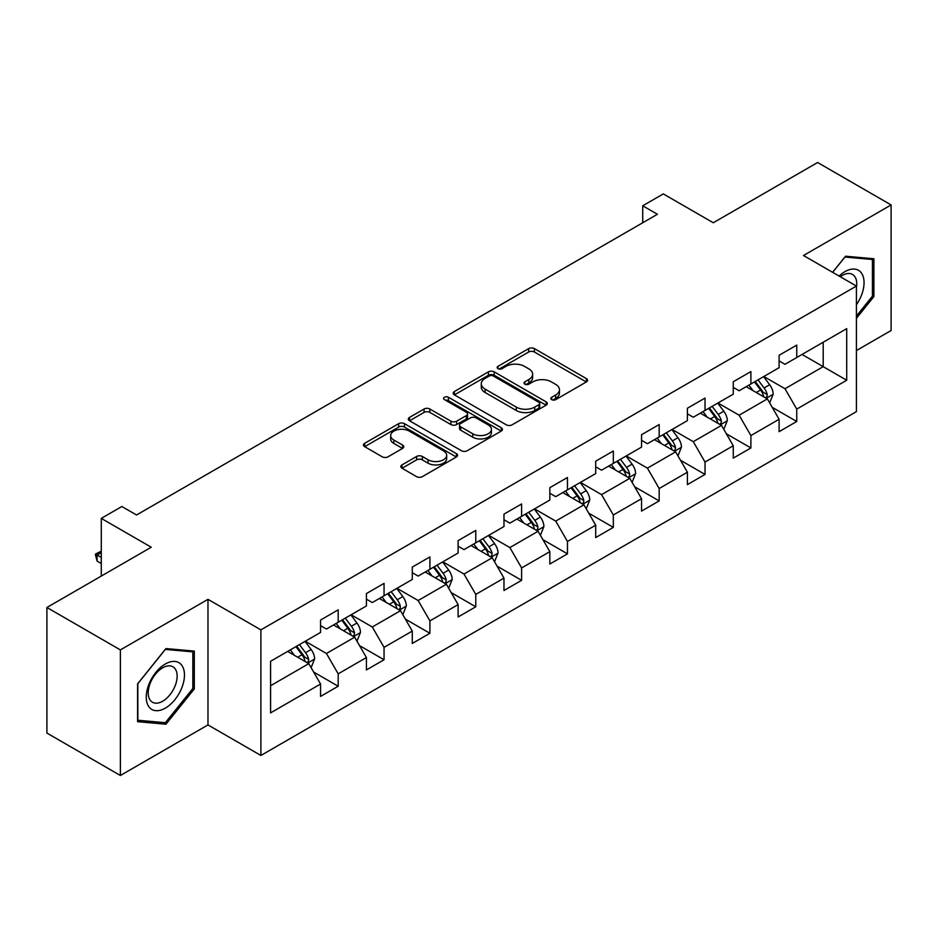 <?xml version="1.0" encoding="UTF-8"?>
<svg xmlns="http://www.w3.org/2000/svg" width="938" height="938" viewBox="0 0 938 938"><rect width="100%" height="100%" fill="white"/><g stroke="black" fill="none" stroke-linecap="round" stroke-linejoin="round"><path stroke-width="1.41" d="M551.685 399.635A2.861 1.653 0 0 0 555.718 399.635L586.379 381.942A4.08 2.357 0 0 0 587.575 380.277A4.08 2.357 0 0 0 586.379 378.612L534.437 348.619A4.08 2.357 0 0 0 528.669 348.619L498.019 366.324A2.861 1.653 0 0 0 497.175 367.485A2.861 1.653 0 0 0 498.019 368.657A2.861 1.653 0 0 0 502.053 368.657L506.016 366.359A13.062 7.539 0 0 1 524.483 366.359L528.809 368.869A13.062 7.539 0 0 1 532.643 374.192A13.062 7.539 0 0 1 528.809 379.527L524.846 381.813A2.861 1.653 0 0 0 524.014 382.985A2.861 1.653 0 0 0 524.846 384.146A2.861 1.653 0 0 0 528.891 384.146L532.854 381.86A13.062 7.539 0 0 1 551.321 381.86L555.648 384.357A13.062 7.539 0 0 1 559.47 389.68A13.062 7.539 0 0 1 555.648 395.015L551.685 397.302A2.861 1.653 0 0 0 550.841 398.474A2.861 1.653 0 0 0 551.685 399.635L551.685 397.302M402.003 464.896A4.08 2.357 0 0 0 400.819 466.561A4.08 2.357 0 0 0 402.003 468.226L416.578 476.645A4.08 2.357 0 0 0 422.346 476.645L456.396 456.982A4.08 2.357 0 0 0 457.592 455.317A4.08 2.357 0 0 0 456.396 453.652L404.466 423.671A4.08 2.357 0 0 0 398.685 423.671L364.648 443.322A4.08 2.357 0 0 0 363.452 444.987A4.08 2.357 0 0 0 364.648 446.652L382.247 456.818A4.08 2.357 0 0 0 388.015 456.818L402.59 448.399A4.08 2.357 0 0 0 403.786 446.734A4.08 2.357 0 0 0 402.59 445.069L393.854 440.039A10.916 6.296 0 0 1 390.665 435.572A10.916 6.296 0 0 1 397.395 429.756A10.916 6.296 0 0 1 409.296 431.117L443.486 450.861A10.916 6.296 0 0 1 446.676 455.317A10.916 6.296 0 0 1 439.945 461.144A10.916 6.296 0 0 1 428.045 459.772L422.346 456.478A4.08 2.357 0 0 0 416.578 456.478L402.003 464.896L402.003 468.226M856.417 350.542L891.1 330.516L891.1 204.941L817.619 162.508L713.267 222.752L663.295 193.908L642.718 205.785L657.421 214.274L136.549 514.985L121.858 506.508L101.281 518.386L101.281 576.084M120.381 649.905L120.381 775.492L207.978 724.922L207.978 599.335L120.381 649.905L46.9 607.484L151.253 547.229L101.281 518.386M207.978 599.335L260.893 629.879L856.417 286.055L856.417 411.641L260.893 755.465L260.893 629.879M891.1 204.941L803.503 255.511L856.417 286.055M506.309 424.832A4.08 2.357 0 0 0 512.078 424.832L546.127 405.181A4.08 2.357 0 0 0 547.323 403.516A4.08 2.357 0 0 0 546.127 401.851L494.197 371.858A4.08 2.357 0 0 0 488.417 371.858L454.379 391.521A4.08 2.357 0 0 0 453.183 393.186A4.08 2.357 0 0 0 454.379 394.851L506.309 424.832M445.562 400.256A2.861 1.653 0 0 1 448.458 400.655L448.458 397.266L501.255 427.751A4.08 2.357 0 0 1 502.451 429.416A4.08 2.357 0 0 1 501.255 431.081L467.218 450.732A4.08 2.357 0 0 1 461.449 450.732L409.507 420.752L409.507 417.422A4.08 2.357 0 0 0 408.311 419.087A4.08 2.357 0 0 0 409.507 420.752M409.507 417.422L424.082 409.003A4.08 2.357 0 0 1 429.85 409.003L450.908 421.174A4.08 2.357 0 0 0 456.689 421.174L466.35 415.593A4.08 2.357 0 0 0 467.546 413.928A4.08 2.357 0 0 0 466.35 412.263L444.424 399.6A2.861 1.653 0 0 1 443.58 398.427A2.861 1.653 0 0 1 445.351 396.903A2.861 1.653 0 0 1 448.458 397.266M120.381 775.492L46.9 733.059L46.9 607.484M313.655 672.054L338.196 686.229L338.196 673.836L366.418 657.538L366.418 669.931L384.052 659.754L384.052 647.361L412.274 631.075L412.274 643.456L429.909 633.279L429.909 620.886L458.119 604.6L458.119 616.981L475.765 606.804L475.765 594.411L503.976 578.125L503.976 590.506L521.61 580.329L521.61 567.936L549.832 551.65L549.832 564.031L567.467 553.854L567.467 541.461L595.689 525.174L595.689 537.556L613.323 527.379L613.323 514.985L641.545 498.699L641.545 511.093L659.18 500.904L659.18 488.522L687.402 472.224L687.402 484.618L705.036 474.429L705.036 462.047L733.258 445.749L733.258 458.143L750.892 447.954L750.892 435.572L779.103 419.274L779.103 431.668L796.749 421.479L796.749 409.097L846.709 380.242L846.709 328.652L823.201 342.229L823.201 366.664L846.709 380.242M338.196 686.229L320.562 696.406L320.562 684.013L270.59 712.868L270.59 661.278L320.562 632.423L320.562 620.041L338.196 609.852L338.196 622.246L366.418 605.948L366.418 593.566L384.052 583.377L384.052 595.771L412.274 579.473L412.274 567.091L429.909 556.902L429.909 569.296L458.119 553.01L458.119 540.616L475.765 530.427L475.765 542.821L503.976 526.535L503.976 514.141L521.61 503.964L521.61 516.346L549.832 500.06L549.832 487.666L567.467 477.489L567.467 489.871L595.689 473.584L595.689 461.191L613.323 451.014L613.323 463.395L641.545 447.109L641.545 434.716L659.18 424.539L659.18 436.92L687.402 420.634L687.402 408.241L705.036 398.064L705.036 410.445L733.258 394.159L733.258 381.766L750.892 371.589L750.892 383.982L779.103 367.684L779.103 355.291L796.749 345.114L796.749 357.507L846.709 328.652M333.494 624.954L354.658 637.183L326.436 653.469L305.272 641.252M320.562 625.634L326.436 629.035L338.196 622.246M326.436 653.469L338.196 673.836M354.658 637.183L366.418 657.538M379.351 598.491L400.514 610.708L372.292 626.994L351.129 614.777M366.418 599.159L372.292 602.559L384.052 595.771M372.292 626.994L384.052 647.361M400.514 610.708L412.274 631.075M425.207 572.016L446.371 584.233L418.149 600.519L396.985 588.302M412.274 572.684L418.149 576.084L429.909 569.296M418.149 600.519L429.909 620.886M446.371 584.233L458.119 604.6M471.052 545.541L492.227 557.758L464.005 574.044L442.842 561.827M458.119 546.221L464.005 549.609L475.765 542.821M464.005 574.044L475.765 594.411M492.227 557.758L503.976 578.125M516.908 519.066L538.072 531.283L509.862 547.569L488.698 535.352M503.976 519.746L509.862 523.134L521.61 516.346M509.862 547.569L521.61 567.936M538.072 531.283L549.832 551.65M562.765 492.591L583.928 504.808L555.718 521.094L534.543 508.877M549.832 493.271L555.718 496.659L567.467 489.871M555.718 521.094L567.467 541.461M583.928 504.808L595.689 525.174M608.621 466.116L629.785 478.333L601.563 494.631L580.399 482.402M595.689 466.796L601.563 470.184L613.323 463.395M601.563 494.631L613.323 514.985M629.785 478.333L641.545 498.699M654.478 439.641L675.641 451.858L647.419 468.156L626.256 455.938M641.545 440.321L647.419 443.709L659.18 436.92M647.419 468.156L659.18 488.522M675.641 451.858L687.402 472.224M700.334 413.166L721.498 425.383L693.276 441.681L672.112 429.463M687.402 413.846L693.276 417.234L705.036 410.445M693.276 441.681L705.036 462.047M721.498 425.383L733.258 445.749M746.191 386.691L767.354 398.908L739.132 415.206L717.969 402.988M733.258 387.371L739.132 390.771L750.892 383.982M739.132 415.206L750.892 435.572M767.354 398.908L779.103 419.274M802.037 354.447L823.201 366.664L784.989 388.731L763.825 376.513M779.103 360.896L784.989 364.296L796.749 357.507M784.989 388.731L796.749 409.097M207.978 724.922L260.893 755.465M642.718 205.785L642.718 222.752M270.59 685.713L308.801 663.647L287.638 651.429M308.801 663.647L320.562 684.013M772.197 407.315L796.749 421.479M726.34 433.79L750.892 447.954M680.496 460.265L705.036 474.429M634.639 486.74L659.18 500.904M588.783 513.203L613.323 527.379M542.926 539.678L567.467 553.854M497.07 566.153L521.61 580.329M451.213 592.628L475.765 606.804M405.357 619.103L429.909 633.279M359.512 645.579L384.052 659.754M856.417 318.322L873.899 296.572L873.899 258.747L845.537 256.215L832.604 272.313M137.581 721.685L165.944 724.218L194.307 688.926L194.307 651.101L165.944 648.568L137.581 683.861L137.581 721.685M872.434 295.716L873.899 296.572M192.841 688.082L194.307 688.926M162.954 722.483L165.944 724.218M552.822 400.045L555.648 398.416A13.062 7.539 0 0 0 559.47 393.081L559.47 389.68M532.643 374.192L532.643 377.592A13.062 7.539 0 0 1 528.809 382.915L525.984 384.545M586.32 381.977L534.437 352.02A4.08 2.357 0 0 0 528.669 352.02L499.157 369.056M546.068 405.204L494.197 375.259A4.08 2.357 0 0 0 488.417 375.259L454.426 394.886M538.916 404.677A2.861 1.653 0 0 0 539.749 403.516A2.861 1.653 0 0 0 538.916 402.343L493.329 376.021A2.861 1.653 0 0 0 489.284 376.021L485.098 378.436A13.062 7.539 0 0 0 481.276 383.771A13.062 7.539 0 0 0 485.098 389.106L516.263 407.092A13.062 7.539 0 0 0 534.73 407.092L538.916 404.677L538.916 408.077A2.861 1.653 0 0 0 539.749 406.904L539.749 403.516M481.276 383.771L481.276 387.171A13.062 7.539 0 0 0 485.098 392.494L485.098 389.106M538.916 408.077L534.73 410.492A13.062 7.539 0 0 1 516.263 410.492L485.098 392.494M409.566 420.787L424.082 412.403L424.082 409.003M467.546 413.928L467.546 417.316A4.08 2.357 0 0 1 466.35 418.981L456.689 424.562A4.08 2.357 0 0 1 450.908 424.562L429.85 412.403A4.08 2.357 0 0 0 424.082 412.403M448.458 400.655L501.209 431.117M472.764 433.79A10.916 6.296 0 0 0 484.665 435.15A10.916 6.296 0 0 0 491.406 429.334A10.916 6.296 0 0 0 488.206 424.879L476.164 417.926A4.08 2.357 0 0 0 470.384 417.926L460.722 423.495A4.08 2.357 0 0 0 459.526 425.172A4.08 2.357 0 0 0 460.722 426.837L472.764 433.79L472.764 437.178A10.916 6.296 0 0 0 484.665 438.55A10.916 6.296 0 0 0 491.406 432.723L491.406 429.334M459.526 425.172L459.526 428.56A4.08 2.357 0 0 0 460.722 430.225L460.722 426.837M472.764 437.178L460.722 430.225M446.676 455.317L446.676 458.717A10.916 6.296 0 0 1 439.945 464.533A10.916 6.296 0 0 1 428.045 463.173L422.346 459.878A4.08 2.357 0 0 0 416.578 459.878L402.062 468.261M390.665 435.572L390.665 438.972A10.916 6.296 0 0 0 393.854 443.428L393.854 440.039M402.531 448.434L393.854 443.428M456.337 457.017L404.466 427.06A4.08 2.357 0 0 0 398.685 427.06L364.694 446.687M769.676 402.93L773.17 394.124A11.022 6.355 -120 0 0 769.652 384.744L763.591 376.642M753.015 390.63L748.887 385.131M765.643 397.923L766.979 396.516L767.225 394.593A11.022 6.355 -120 0 0 764.071 387.969L757.998 379.867M755.242 381.461L761.973 390.454A5.616 3.236 60 0 1 762.993 392.154L767.225 394.593M754.48 381.907L760.542 390.009A11.022 6.355 60 0 1 763.696 396.633M856.417 304.721A27.014 15.606 120 0 0 861.494 295.177A27.014 15.606 120 0 0 859.818 271.258A27.014 15.606 120 0 0 839.111 276.065M870.616 258.454L872.434 259.509L872.434 296.15L856.417 316.083M832.663 272.337L844.95 257.047L872.434 259.509M856.417 287.485A20.46 11.807 120 0 0 852.501 274.435A20.46 11.807 120 0 0 840.284 276.745M165.358 708.12A27.014 15.606 120 0 0 184.469 675.02A27.014 15.606 120 0 0 165.358 663.987A27.014 15.606 120 0 0 146.258 697.086A27.014 15.606 120 0 0 165.358 708.12M162.684 701.214A20.46 11.807 120 0 0 176.039 683.181A20.46 11.807 120 0 0 172.909 666.789A20.46 11.807 120 0 0 162.684 667.797A20.46 11.807 120 0 0 149.318 685.83A20.46 11.807 120 0 0 152.448 702.222A20.46 11.807 120 0 0 162.684 701.214M137.874 683.603L165.358 649.413L192.841 651.863L192.841 688.504L165.358 722.694L137.874 720.243L137.816 683.568M191.024 650.808L192.841 651.863M723.819 429.405L727.313 420.599A11.022 6.355 -120 0 0 723.796 411.219L717.734 403.117M707.158 417.105L703.031 411.606M719.786 424.398L721.123 422.991L721.369 421.068A11.022 6.355 -120 0 0 718.215 414.444L712.153 406.342M709.386 407.936L716.116 416.918A5.616 3.236 60 0 1 717.136 418.629L721.369 421.068M708.624 408.382L714.686 416.484A11.022 6.355 60 0 1 717.84 423.108M677.963 455.88L681.457 447.074A11.022 6.355 -120 0 0 677.94 437.694L671.878 429.592M661.302 443.58L657.175 438.081M673.941 450.873L675.266 449.466L675.512 447.543A11.022 6.355 -120 0 0 672.358 440.919L666.297 432.817M663.529 434.411L670.26 443.393A5.616 3.236 60 0 1 671.28 445.104L675.512 447.543M662.767 434.857L668.829 442.959A11.022 6.355 60 0 1 671.983 449.583M632.106 482.355L635.601 473.549A11.022 6.355 -120 0 0 632.095 464.169L626.021 456.067M615.445 470.055L611.33 464.556M628.085 477.348L629.421 475.941L629.656 474.018A11.022 6.355 -120 0 0 626.502 467.394L620.44 459.292M617.673 460.886L624.403 469.868A5.616 3.236 60 0 1 625.423 471.58L629.656 474.018M616.911 461.332L622.973 469.434A11.022 6.355 60 0 1 626.127 476.058M586.25 508.83L589.744 500.024A11.022 6.355 -120 0 0 586.238 490.644L580.165 482.542M569.589 496.53L565.473 491.031M582.228 503.823L583.565 502.416L583.799 500.493A11.022 6.355 -120 0 0 580.645 493.869L574.584 485.767M571.828 487.361L578.558 496.343A5.616 3.236 60 0 1 579.578 498.055L583.799 500.493M571.054 487.807L577.128 495.897A11.022 6.355 60 0 1 580.27 502.534M540.394 535.305L543.899 526.499A11.022 6.355 -120 0 0 540.382 517.119L534.308 509.017M523.732 523.005L519.617 517.506M536.372 530.298L537.709 528.891L537.943 526.968A11.022 6.355 -120 0 0 534.789 520.344L528.727 512.242M525.972 513.836L532.702 522.818A5.616 3.236 60 0 1 533.722 524.518L537.943 526.968M525.198 514.282L531.271 522.372A11.022 6.355 60 0 1 534.426 528.997M494.549 561.78L498.043 552.974A11.022 6.355 -120 0 0 494.525 543.594L488.464 535.492M477.888 549.48L473.76 543.981M490.515 556.773L491.852 555.366L492.098 553.443A11.022 6.355 -120 0 0 488.944 546.819L482.871 538.717M480.115 540.311L486.845 549.293A5.616 3.236 60 0 1 487.866 550.993L492.098 553.443M479.341 540.757L485.415 548.847A11.022 6.355 60 0 1 488.569 555.472M448.692 588.255L452.186 579.45A11.022 6.355 -120 0 0 448.669 570.058L442.607 561.968M432.031 575.955L427.904 570.445M444.659 583.248L445.996 581.841L446.242 579.919A11.022 6.355 -120 0 0 443.088 573.282L437.014 565.192M434.259 566.787L440.989 575.768A5.616 3.236 60 0 1 442.009 577.468L446.242 579.919M433.497 567.22L439.559 575.322A11.022 6.355 60 0 1 442.713 581.947M402.836 614.73L406.33 605.913A11.022 6.355 -120 0 0 402.812 596.533L396.751 588.443M386.175 602.431L382.047 596.92M398.802 609.723L400.139 608.305L400.385 606.394A11.022 6.355 -120 0 0 397.231 599.757L391.158 591.667M388.402 593.262L395.133 602.243A5.616 3.236 60 0 1 396.153 603.943L400.385 606.394M387.64 593.695L393.702 601.797A11.022 6.355 60 0 1 396.856 608.422M356.979 641.205L360.473 632.388A11.022 6.355 -120 0 0 356.956 623.008L350.894 614.918M340.318 628.894L336.191 623.395M352.958 636.199L354.283 634.78L354.529 632.857A11.022 6.355 -120 0 0 351.375 626.232L345.313 618.142M342.546 619.737L349.276 628.718A5.616 3.236 60 0 1 350.296 630.418L354.529 632.857M341.784 620.17L347.846 628.272A11.022 6.355 60 0 1 351 634.897M311.123 667.68L314.617 658.863A11.022 6.355 -120 0 0 311.111 649.483L305.038 641.393M294.462 655.369L290.346 649.87M307.101 662.674L308.438 661.255L308.672 659.332A11.022 6.355 -120 0 0 305.518 652.707L299.457 644.617M296.689 646.2L303.42 655.193A5.616 3.236 60 0 1 304.44 656.893L308.672 659.332M295.927 646.645L301.989 654.747A11.022 6.355 60 0 1 305.143 661.372M101.281 552.599L97.106 555.003L101.281 557.418M97.106 561.112L95.488 555.097L95.488 554.077L97.106 555.003L97.106 561.112L101.281 563.527M95.488 554.077L101.281 551.157M555.648 398.416L555.648 395.015M524.846 384.146L524.846 381.813M528.809 382.915L528.809 379.527M498.019 368.657L498.019 366.324M528.669 352.02L528.669 348.619M534.437 352.02L534.437 348.619M586.379 381.942L586.379 378.612M454.379 394.851L454.379 391.521M488.417 375.259L488.417 371.858M494.197 375.259L494.197 371.858M546.127 405.181L546.127 401.851M516.263 410.492L516.263 407.092M534.73 410.492L534.73 407.092M429.85 412.403L429.85 409.003M450.908 424.562L450.908 421.174M456.689 424.562L456.689 421.174M466.35 418.981L466.35 415.593M501.255 431.081L501.255 427.751M416.578 459.878L416.578 456.478M422.346 459.878L422.346 456.478M428.045 463.173L428.045 459.772M402.59 448.399L402.59 445.069M364.648 446.652L364.648 443.322M398.685 427.06L398.685 423.671M404.466 427.06L404.466 423.671M456.396 456.982L456.396 453.652M766.264 398.287L773.1 394.335M764.071 387.969L769.652 384.744M756.239 392.494L760.542 390.009M720.407 424.762L727.243 420.81M718.215 414.444L723.796 411.219M710.383 418.969L714.686 416.484M674.551 451.237L681.387 447.285M672.358 440.919L677.94 437.694M664.526 445.444L668.829 442.959M628.695 477.712L635.53 473.76M626.502 467.394L632.095 464.169M618.67 471.92L622.973 469.434M582.838 504.175L589.674 500.235M580.645 493.869L586.238 490.644M572.813 498.395L577.128 495.897M536.993 530.65L543.817 526.71M534.789 520.344L540.382 517.119M526.957 524.858L531.271 522.372M491.137 557.125L497.972 553.186M488.944 546.819L494.525 543.594M481.1 551.333L485.415 548.847M445.28 583.6L452.116 579.661M443.088 573.282L448.669 570.058M435.244 577.808L439.559 575.322M399.424 610.075L406.26 606.136M397.231 599.757L402.812 596.533M389.399 604.283L393.702 601.797M353.567 636.55L360.403 632.611M351.375 626.232L356.956 623.008M343.543 630.758L347.846 628.272M307.711 663.025L314.547 659.074M305.518 652.707L311.111 649.483M297.686 657.233L301.989 654.747"/></g></svg>
